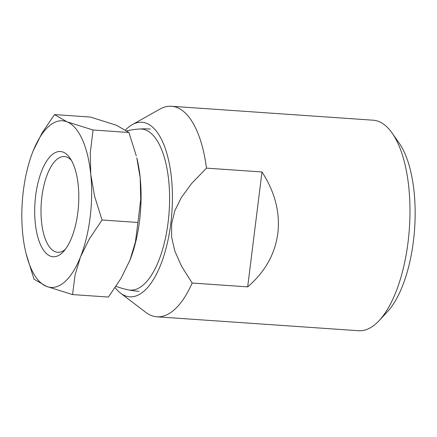 <?xml version="1.0" encoding="UTF-8"?>
<svg xmlns="http://www.w3.org/2000/svg" width="437" height="437" viewBox="0 0 437 437"><rect width="100%" height="100%" fill="white"/><g stroke="black" fill="none" stroke-linecap="round" stroke-linejoin="round"><path stroke-width="0.66" d="M115.139 287.655A87.487 36.156 -86 0 0 120.552 293.151L145.767 312.329A105.514 43.607 -86 0 0 156.916 316.798L358.602 330.727A105.514 43.607 -86 0 0 379.136 320.627L387.395 311.772A94.96 39.243 -86 0 0 413.402 241.306A94.96 39.243 -86 0 0 399.057 142.937L392.093 133.034A105.514 43.607 -86 0 0 373.143 120.202L171.457 106.273A105.514 43.607 -86 0 0 159.805 109.163L132.192 124.692A87.487 36.156 -86 0 0 125.638 129.822M379.136 320.627A105.514 43.607 -86 0 0 408.032 242.333A105.514 43.607 -86 0 0 392.093 133.034M156.916 316.798A105.514 43.607 -86 0 0 192.165 283.045L181.421 265.996L174.756 250.849L171.594 236.92L171.648 223.678L174.866 210.656L181.415 197.398L191.706 183.42L206.477 168.13A105.514 43.607 -86 0 0 171.457 106.273M120.552 293.151A87.487 36.156 -86 0 0 170.785 223.558A87.487 36.156 -86 0 0 132.192 124.692M206.477 168.13L261.987 171.965C274.939 191.996 280.221 212.458 277.834 233.336C275.031 254.148 264.975 272 247.675 286.88L192.165 283.045M139.583 129.002A80.758 33.376 94 0 1 145.734 130.018A80.758 33.376 94 0 1 168.442 219.489A80.758 33.376 94 0 1 128.363 289.873M247.675 286.88L261.987 171.965M23.363 190.761A83.533 34.523 -86 0 0 22.713 233.691A83.533 34.523 -86 0 0 26.116 253.755A83.533 34.523 -86 0 0 46.491 286.404A83.533 34.523 -86 0 0 80.523 256.819A83.533 34.523 -86 0 0 90.12 217.462A83.533 34.523 -86 0 0 90.776 174.532A83.533 34.523 -86 0 0 66.992 121.819L54.499 114.581L41.936 133.214L33.234 150.727A83.533 34.523 -86 0 0 32.961 151.404A83.533 34.523 -86 0 0 23.363 190.761M26.116 253.755L33.999 279.161L46.491 286.404L72.542 294.582L75.077 274.9L80.523 256.819L89.301 238.973L102.061 219.997L94.611 196.322L90.776 174.532L90.268 152.966L93.043 129.997L66.992 121.819A83.533 34.523 -86 0 0 33.234 150.727L33.234 150.727M137.934 222.477L135.399 242.158L129.947 260.233A83.533 34.523 -86 0 0 139.545 220.876A83.533 34.523 -86 0 0 140.201 177.946A83.533 34.523 -86 0 0 136.797 157.883L140.201 177.946L140.709 199.507L137.934 222.477L102.061 219.997M65.255 249.451A47.999 19.834 94 0 1 57.76 252.296A47.999 19.834 94 0 1 41.886 196.737A47.999 19.834 94 0 1 64.376 156.528A47.999 19.834 94 0 1 71.406 160.374M35.665 195.678A52.757 21.801 94 0 1 69.854 157.894A52.757 21.801 94 0 1 77.824 212.546A52.757 21.801 94 0 1 63.376 251.69A52.757 21.801 94 0 1 41.209 246.2A52.757 21.801 94 0 1 35.665 195.678M54.499 114.581L90.372 117.056L116.417 125.233L128.91 132.477L136.284 155.823M129.68 260.911A83.533 34.523 -86 0 0 129.68 260.905A83.533 34.523 -86 0 0 129.947 260.233L120.978 278.424L108.414 297.056L72.542 294.582M128.91 132.477L93.043 129.997M150.213 129.041A81.331 81.331 0 0 0 126.987 130.778M116.024 286.328A81.331 81.331 0 0 0 139.004 291.321"/></g></svg>
